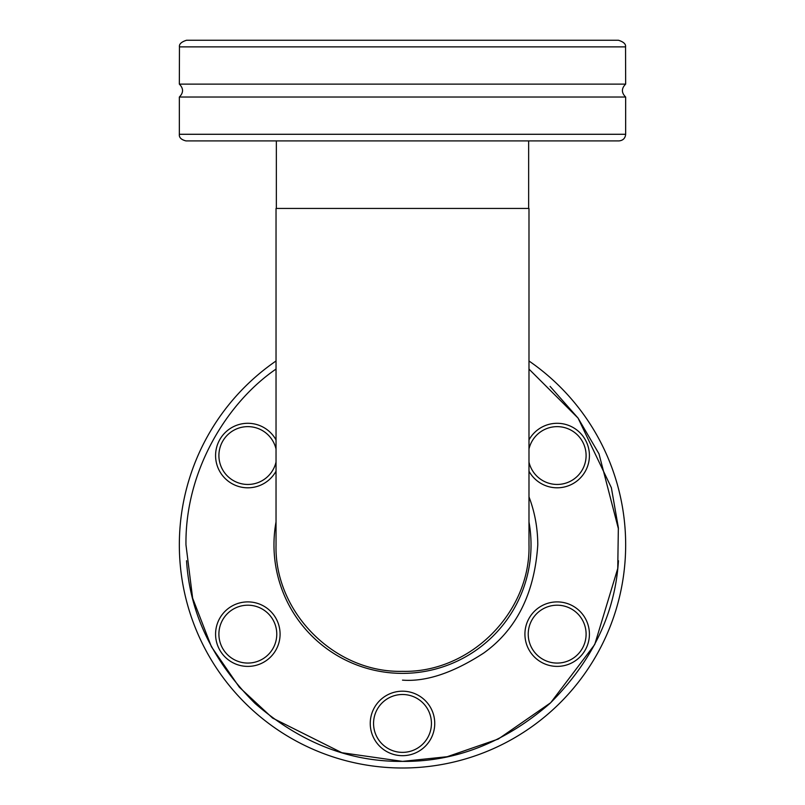 <?xml version="1.0" encoding="UTF-8"?>
<svg xmlns="http://www.w3.org/2000/svg" width="805" height="805" viewBox="0 0 805 805"><rect width="100%" height="100%" fill="white"/><g stroke="black" fill="none" stroke-linecap="round" stroke-linejoin="round"><path stroke-width="1.21" d="M276.035 208.445L276.035 544.854C274.264 612.434 334.91 673.061 402.5 671.33C470.15 673.04 530.777 612.384 528.986 544.693L528.986 208.445L276.035 208.445L528.986 208.445M215.579 634.139A32.25 32.25 0 0 0 263.959 662.072A32.25 32.25 0 0 0 263.959 606.215A32.25 32.25 0 0 0 215.579 634.139M524.92 634.139A32.25 32.25 0 0 0 573.291 662.072A32.25 32.25 0 0 0 573.291 606.215A32.25 32.25 0 0 0 524.92 634.139M276.035 439.902A32.25 32.25 0 0 0 215.579 455.55A32.25 32.25 0 0 0 276.035 471.197M528.986 471.227A32.25 32.25 0 0 0 577.769 480.364A32.25 32.25 0 0 0 577.769 430.735A32.25 32.25 0 0 0 528.986 439.862M370.25 723.433A32.25 32.25 0 0 0 418.62 751.367A32.25 32.25 0 0 0 418.62 695.51A32.25 32.25 0 0 0 370.25 723.433M218.9 634.139A28.94 28.94 0 0 0 272.895 648.609A28.94 28.94 0 0 0 247.829 605.199A28.94 28.94 0 0 0 218.9 634.139M528.231 634.139A28.94 28.94 0 0 0 557.171 663.079A28.94 28.94 0 0 0 586.1 634.139A28.94 28.94 0 0 0 557.171 605.199A28.94 28.94 0 0 0 528.231 634.139M276.035 449.049A28.94 28.94 0 0 0 218.9 455.55A28.94 28.94 0 0 0 276.035 462.04M528.986 462.12A28.94 28.94 0 0 0 586.1 455.55A28.94 28.94 0 0 0 528.986 448.969M373.56 723.433A28.94 28.94 0 0 0 402.5 752.373A28.94 28.94 0 0 0 427.566 708.974A28.94 28.94 0 0 0 373.56 723.433M528.986 522.002A128.528 128.528 0 0 1 390.978 672.859A128.528 128.528 0 0 1 276.035 521.902M276.035 360.982A223.156 223.156 0 0 0 402.5 768A223.156 223.156 0 0 0 528.986 360.992M618.451 560.733C615.121 613.631 592.259 661.207 549.885 703.479C504.634 742.633 455.499 761.933 402.5 761.379C349.501 761.933 300.376 742.633 255.115 703.479C212.741 661.217 189.879 613.641 186.549 560.733M550.077 386.38L578.05 418.067L599 453.859L618.451 528.955M276.356 140.905L276.356 208.445M179.344 134.284C178.982 137.504 181.195 139.708 185.965 140.905L619.035 140.905C623.03 140.483 625.244 138.279 625.656 134.284L179.344 134.284L179.344 97.033C183.6 92.726 183.6 88.429 179.344 84.123L625.656 84.123L625.545 46.871C625.988 44.114 623.623 41.9 618.451 40.25L215.579 40.25M625.656 134.284L625.656 97.033L179.344 97.033M625.545 46.871L179.455 46.871C179.022 44.104 181.387 41.89 186.549 40.25L589.421 40.25M280.08 40.25L524.92 40.25M179.455 46.871L179.344 84.123M402.5 680.134C426.016 681.936 453.074 672.92 483.674 653.076C516.508 629.58 534.54 593.506 537.79 544.844C537.71 528.05 534.782 512.05 528.986 496.846M528.986 369.093L578.05 418.077L611.367 487.719L618.351 527.657L617.747 568.491L594.734 644.513L550.701 702.725L498.255 739.06L447.218 756.71L402.5 761.379L341.873 752.725L272.573 718.07L239.357 687.229L211.433 646.747L192.626 598.145L185.965 544.844C185.059 469.396 228.187 401.735 276.035 369.072M528.644 140.905L528.644 208.445M625.656 97.033C621.339 92.726 621.339 88.429 625.656 84.123"/></g></svg>
